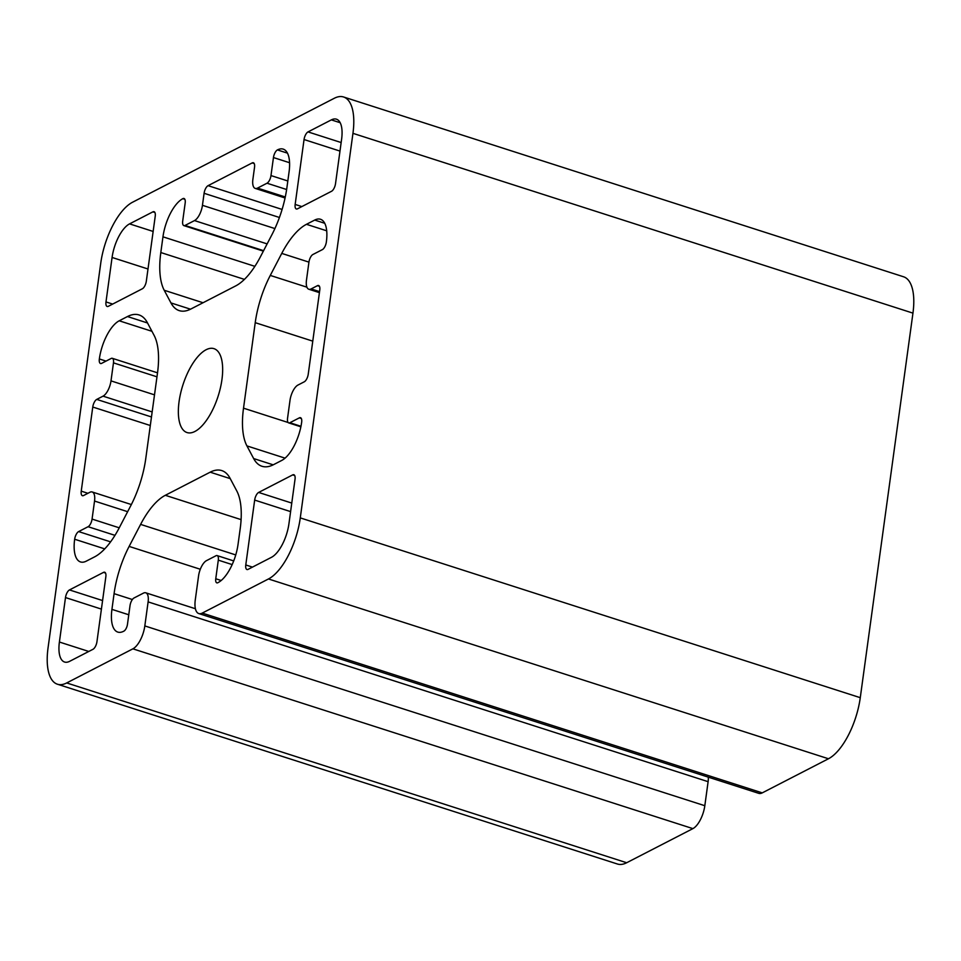 <?xml version="1.0" encoding="UTF-8"?>
<svg xmlns="http://www.w3.org/2000/svg" width="961" height="961" viewBox="0 0 961 961"><rect width="100%" height="100%" fill="white"/><g stroke="black" fill="none" stroke-linecap="round" stroke-linejoin="round"><path stroke-width="1.44" d="M194.903 431.465A44.062 18.475 107.8 0 1 187.035 432.558A44.062 18.475 107.8 0 1 180.596 393.361A44.062 18.475 107.8 0 1 206.098 349.744A44.062 18.475 107.8 0 1 213.967 348.651A44.062 18.475 107.8 0 1 220.417 387.848A44.062 18.475 107.8 0 1 194.903 431.465M708.245 777.125A12.961 5.43 107.8 0 1 708.113 781.677L704.821 805.714A19.436 8.156 107.8 0 1 692.893 828.622L626.68 862.738A51.834 21.743 107.8 0 1 617.418 864.011L57.432 684.22A51.834 21.743 107.8 0 1 48.05 647.87L100.725 263.314A51.834 21.743 107.8 0 1 132.534 202.242L334.32 98.262A51.834 21.743 107.8 0 1 343.582 96.989A51.834 21.743 107.8 0 1 352.951 133.339L300.276 517.895A51.834 21.743 107.8 0 1 268.467 578.966L202.266 613.082A19.436 8.156 107.8 0 1 198.783 613.562A19.436 8.156 107.8 0 1 195.275 599.928L198.567 575.891A12.961 5.43 107.8 0 1 206.519 560.623L215.973 555.758A6.475 2.715 107.8 0 1 217.126 555.59A6.475 2.715 107.8 0 1 218.303 560.143L215.757 578.762A5.826 2.451 -72.2 0 0 216.802 582.859A5.826 2.451 -72.2 0 0 217.847 582.714L218.159 582.546A32.398 13.586 -72.2 0 0 238.04 544.382L240.202 528.67A64.795 27.172 -72.2 0 0 236.778 490.939L230.063 478.29A64.795 27.172 -72.2 0 0 221.751 470.578A64.795 27.172 -72.2 0 0 210.183 472.175L165.316 495.299A64.795 27.172 -72.2 0 0 140.606 524.394L129.134 546.413A64.795 27.172 -72.2 0 0 114.083 593.658L111.932 609.37A32.398 13.586 -72.2 0 0 117.795 632.086A32.398 13.586 -72.2 0 0 123.585 631.293L123.897 631.125A5.826 2.451 -72.2 0 0 127.477 624.254L130.023 605.634A6.475 2.715 107.8 0 1 133.999 597.994L143.453 593.117A12.961 5.43 107.8 0 1 145.772 592.805A12.961 5.43 107.8 0 1 148.114 601.886L144.823 625.923A19.436 8.156 107.8 0 1 132.894 648.831L66.693 682.947A51.834 21.743 107.8 0 1 57.432 684.22M343.582 96.989L903.568 276.78A51.834 21.743 107.8 0 1 912.95 313.13L860.275 697.686A51.834 21.743 107.8 0 1 828.466 758.758L762.253 792.873A19.436 8.156 107.8 0 1 758.782 793.354L198.783 613.562M254.665 500.08A6.475 2.715 107.8 0 1 258.641 492.44L292.697 474.89A6.475 2.715 107.8 0 1 293.85 474.734A6.475 2.715 107.8 0 1 295.027 479.275L288.937 523.745A28.506 11.952 107.8 0 1 271.434 557.332L248.106 569.356A6.475 2.715 107.8 0 1 246.953 569.513A6.475 2.715 107.8 0 1 245.776 564.972L254.665 500.08L290.594 511.612M304.048 139.537A6.475 2.715 107.8 0 1 308.025 131.909L331.353 119.885A28.506 11.952 107.8 0 1 336.446 119.188A28.506 11.952 107.8 0 1 341.611 139.177L335.521 183.647A6.475 2.715 107.8 0 1 331.545 191.275L297.49 208.825A6.475 2.715 107.8 0 1 296.336 208.981A6.475 2.715 107.8 0 1 295.159 204.441L304.048 139.537L339.978 151.081M281.753 253.404A64.795 27.172 107.8 0 1 306.463 224.309L314.703 220.069A32.398 13.586 107.8 0 1 320.493 219.264A32.398 13.586 107.8 0 1 326.356 241.98A6.475 2.715 107.8 0 1 322.379 249.62L312.914 254.497A6.475 2.715 -72.2 0 0 308.937 262.125L306.475 280.156A12.961 5.43 -72.2 0 0 308.817 289.237A12.961 5.43 -72.2 0 0 311.136 288.925L317.442 285.669A6.475 2.715 107.8 0 1 318.596 285.513A6.475 2.715 107.8 0 1 319.773 290.054L308.241 374.177A6.475 2.715 107.8 0 1 304.265 381.805L297.958 385.061A12.961 5.43 -72.2 0 0 290.006 400.329L287.543 418.347A6.475 2.715 -72.2 0 0 288.708 422.9A6.475 2.715 -72.2 0 0 289.874 422.732L299.327 417.867A6.475 2.715 107.8 0 1 300.493 417.699A6.475 2.715 107.8 0 1 301.658 422.251A32.398 13.586 107.8 0 1 281.777 460.415L273.537 464.668A64.795 27.172 107.8 0 1 261.957 466.265A64.795 27.172 107.8 0 1 253.656 458.553L246.929 445.904A64.795 27.172 107.8 0 1 243.517 408.173L255.23 322.668A64.795 27.172 107.8 0 1 270.281 275.423L281.753 253.404L308.937 262.125M286.919 187.551A64.795 27.172 107.8 0 1 271.867 234.796L260.395 256.827A64.795 27.172 107.8 0 1 235.697 285.91L190.831 309.034A64.795 27.172 107.8 0 1 179.251 310.631A64.795 27.172 107.8 0 1 170.95 302.919L164.223 290.27A64.795 27.172 107.8 0 1 160.811 252.539L162.962 236.826A32.398 13.586 107.8 0 1 182.842 198.663A6.475 2.715 107.8 0 1 183.995 198.495A6.475 2.715 107.8 0 1 185.173 203.047L182.698 221.066A6.475 2.715 -72.2 0 0 183.875 225.619A6.475 2.715 -72.2 0 0 185.029 225.451L194.494 220.586A12.961 5.43 -72.2 0 0 202.447 205.318L204.092 193.293A6.475 2.715 107.8 0 1 208.069 185.665L252.202 162.914A6.475 2.715 107.8 0 1 253.368 162.757A6.475 2.715 107.8 0 1 254.533 167.298L252.887 179.323A12.961 5.43 -72.2 0 0 255.23 188.404A12.961 5.43 -72.2 0 0 257.548 188.092L267.002 183.215A6.475 2.715 -72.2 0 0 270.978 175.575L273.453 157.556A6.475 2.715 107.8 0 1 277.429 149.916A32.398 13.586 107.8 0 1 283.219 149.123A32.398 13.586 107.8 0 1 289.081 171.839L286.919 187.551M145.772 458.541A64.795 27.172 107.8 0 1 130.72 505.786L119.248 527.805A64.795 27.172 107.8 0 1 94.55 556.899L86.298 561.14A32.398 13.586 107.8 0 1 80.52 561.945A32.398 13.586 107.8 0 1 74.658 539.229A6.475 2.715 107.8 0 1 78.634 531.589L88.088 526.712A6.475 2.715 -72.2 0 0 92.064 519.084L94.538 501.053A12.961 5.43 -72.2 0 0 92.184 491.972A12.961 5.43 -72.2 0 0 89.878 492.284L83.571 495.54A6.475 2.715 107.8 0 1 82.406 495.696A6.475 2.715 107.8 0 1 81.241 491.155L92.761 407.032A6.475 2.715 107.8 0 1 96.737 399.404L103.043 396.148A12.961 5.43 -72.2 0 0 110.996 380.88L113.47 362.862A6.475 2.715 -72.2 0 0 112.293 358.309A6.475 2.715 -72.2 0 0 111.14 358.477L101.674 363.342A6.475 2.715 107.8 0 1 100.521 363.51A6.475 2.715 107.8 0 1 99.343 358.958A32.398 13.586 107.8 0 1 119.224 320.794L127.477 316.541A64.795 27.172 107.8 0 1 139.045 314.944A64.795 27.172 107.8 0 1 147.357 322.656L154.072 335.305A64.795 27.172 107.8 0 1 157.496 373.036L145.772 458.541M112.077 257.464A28.506 11.952 107.8 0 1 129.567 223.877L152.895 211.852A6.475 2.715 107.8 0 1 154.06 211.696A6.475 2.715 107.8 0 1 155.226 216.237L146.336 281.129A6.475 2.715 107.8 0 1 142.36 288.768L108.317 306.319A6.475 2.715 107.8 0 1 107.151 306.475A6.475 2.715 107.8 0 1 105.986 301.934L112.077 257.464L148.006 268.996M65.492 597.562A6.475 2.715 107.8 0 1 69.468 589.934L103.512 572.384A6.475 2.715 107.8 0 1 104.677 572.227A6.475 2.715 107.8 0 1 105.842 576.768L96.953 641.672A6.475 2.715 107.8 0 1 92.977 649.3L69.648 661.324A28.506 11.952 107.8 0 1 64.555 662.021A28.506 11.952 107.8 0 1 59.402 642.032L65.492 597.562L101.422 609.106M241.091 519.625L165.316 495.299M235.745 554.929L140.606 524.394M200.308 569.26L129.134 546.413M132.378 599.532L114.083 593.658M128.774 614.776L111.932 609.37M708.113 781.677L148.114 601.886M704.821 805.714L144.823 625.923M692.893 828.622L132.894 648.831M626.68 862.738L66.693 682.947M912.95 313.13L352.951 133.339M860.275 697.686L300.276 517.895M828.466 758.758L268.467 578.966M762.253 792.873L202.266 613.082M232.178 564.587L218.303 560.143M221.174 580.504L215.757 578.762M230.232 478.626L210.183 472.175M190.494 309.19L170.95 302.919M203.047 302.739L164.223 290.27M244.418 279.387L160.811 252.539M254.869 266.341L162.962 236.826M184.848 199.299L182.842 198.663M263.602 250.677L185.029 225.451M267.134 243.902L194.494 220.586M274.906 228.574L202.447 205.318M279.435 217.486L204.092 193.293M282.102 209.438L208.069 185.665M254.209 163.562L252.202 162.914M285.285 196.993L257.548 188.092M286.642 189.521L267.002 183.215M287.819 180.98L270.978 175.575M289.573 162.721L273.453 157.556M287.459 153.135L277.429 149.916M326.704 230.808L306.463 224.309M324.734 223.288L314.703 220.069M319.557 291.627L311.136 288.925M319.448 286.318L317.442 285.669M300.973 426.3L289.874 422.732M301.334 418.503L299.327 417.867M273.2 464.836L253.656 458.553M285.057 458.145L246.929 445.904M288.132 422.504L243.517 408.173M312.769 341.143L255.23 322.668M306.919 287.183L270.281 275.423M104.737 548.887L74.658 539.229M110.599 541.86L78.634 531.589M114.972 535.349L88.088 526.712M119.248 527.817L92.064 519.084M127.645 511.684L94.538 501.053M87.919 493.293L81.241 491.155M150.3 425.507L92.761 407.032M151.478 416.966L96.737 399.404M152.162 411.921L103.043 396.148M154.505 394.851L110.996 380.88M156.967 376.82L113.47 362.862M106.022 361.108L99.343 358.958M151.946 331.305L119.224 320.794M147.526 322.98L127.477 316.541M341.143 142.54L308.025 131.909M340.182 122.72L331.353 119.885M301.838 206.579L295.159 204.441M153.147 231.445L129.567 223.877M154.901 212.501L152.895 211.852M112.665 304.072L105.986 301.934M291.76 503.071L258.641 492.44M294.703 475.539L292.697 474.89M252.455 567.11L245.776 564.972M102.587 600.565L69.468 589.934M105.518 573.032L103.512 572.384M88.784 651.462L59.402 642.032M195.395 608.733L145.772 592.805M233.715 560.924L217.126 555.59M263.362 251.133L183.875 225.619M285.069 197.99L255.23 188.404M319.412 292.637L308.817 289.237M300.877 426.804L288.708 422.9M131.357 504.549L92.184 491.972M157.52 372.832L112.293 358.309"/></g></svg>
